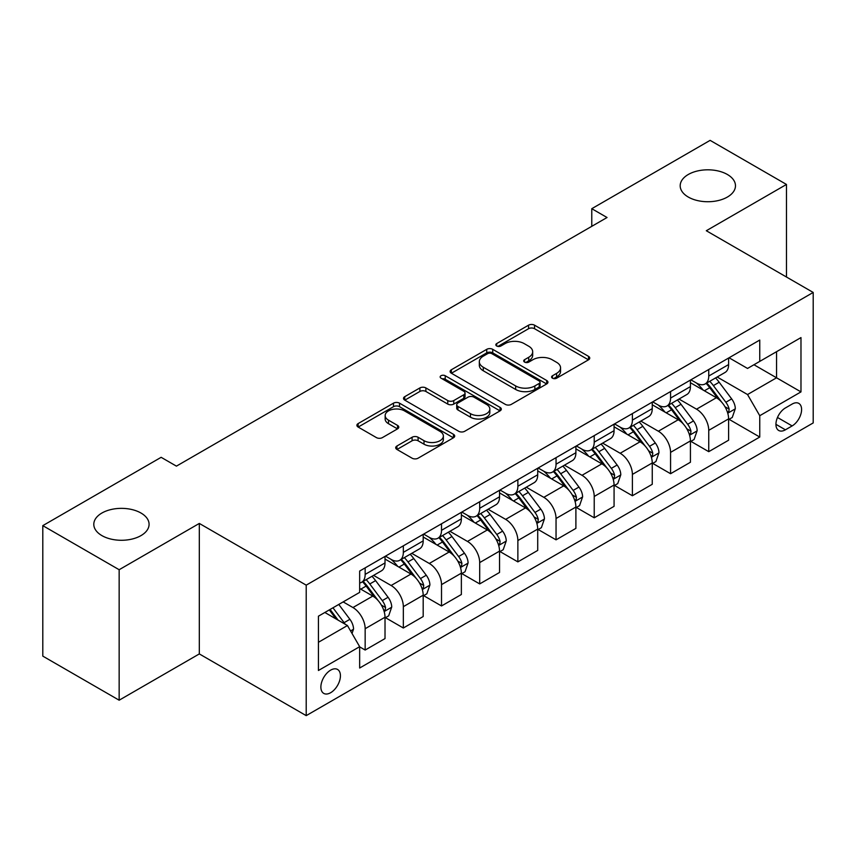 <?xml version="1.0" encoding="UTF-8"?>
<svg xmlns="http://www.w3.org/2000/svg" width="856" height="856" viewBox="0 0 856 856"><rect width="100%" height="100%" fill="white"/><g stroke="black" fill="none" stroke-linecap="round" stroke-linejoin="round"><path stroke-width="1.28" d="M552.462 378.192A2.964 1.712 0 0 0 556.657 378.192L588.511 359.809A4.237 2.45 0 0 0 589.752 358.075A4.237 2.45 0 0 0 588.511 356.342L534.551 325.184A4.237 2.45 0 0 0 528.559 325.184L496.705 343.577A2.964 1.712 0 0 0 495.838 344.786A2.964 1.712 0 0 0 496.705 346.006A2.964 1.712 0 0 0 500.899 346.006L505.029 343.62A13.568 7.832 0 0 1 524.214 343.62L528.708 346.22A13.568 7.832 0 0 1 532.678 351.752A13.568 7.832 0 0 1 528.708 357.294L524.589 359.67A2.964 1.712 0 0 0 523.712 360.89A2.964 1.712 0 0 0 524.589 362.099A2.964 1.712 0 0 0 528.783 362.099L532.903 359.713A13.568 7.832 0 0 1 552.088 359.713L556.582 362.313A13.568 7.832 0 0 1 560.562 367.855A13.568 7.832 0 0 1 556.582 373.387L552.462 375.773A2.964 1.712 0 0 0 551.596 376.982A2.964 1.712 0 0 0 552.462 378.192L552.462 375.773M140.994 513.033A27.638 15.964 0 0 0 110.863 509.577A27.638 15.964 0 0 0 93.796 524.321A27.638 15.964 0 0 0 101.896 535.599A27.638 15.964 0 0 0 132.017 539.066A27.638 15.964 0 0 0 149.083 524.321A27.638 15.964 0 0 0 140.994 513.033M727.375 174.485A27.638 15.964 0 0 0 697.255 171.029A27.638 15.964 0 0 0 680.188 185.773A27.638 15.964 0 0 0 688.288 197.051A27.638 15.964 0 0 0 718.409 200.518A27.638 15.964 0 0 0 735.475 185.773A27.638 15.964 0 0 0 727.375 174.485M330.651 692.707A13.824 7.982 120 0 0 339.682 680.531A13.824 7.982 120 0 0 337.564 669.456A13.824 7.982 120 0 0 330.651 670.141A13.824 7.982 120 0 0 321.621 682.318A13.824 7.982 120 0 0 323.739 693.392A13.824 7.982 120 0 0 330.651 692.707M396.949 445.997A4.237 2.45 0 0 0 395.707 447.731A4.237 2.45 0 0 0 396.949 449.454L412.089 458.195A4.237 2.45 0 0 0 418.092 458.195L453.466 437.78A4.237 2.45 0 0 0 454.707 436.046A4.237 2.45 0 0 0 453.466 434.313L399.506 403.165A4.237 2.45 0 0 0 393.503 403.165L358.129 423.581A4.237 2.45 0 0 0 356.888 425.314A4.237 2.45 0 0 0 358.129 427.048L376.415 437.598A4.237 2.45 0 0 0 382.418 437.598L397.548 428.867A4.237 2.45 0 0 0 398.789 427.133A4.237 2.45 0 0 0 397.548 425.4L388.485 420.168A11.342 6.548 0 0 1 385.157 415.535A11.342 6.548 0 0 1 392.166 409.489A11.342 6.548 0 0 1 404.524 410.901L440.048 431.413A11.342 6.548 0 0 1 443.365 436.046A11.342 6.548 0 0 1 436.367 442.092A11.342 6.548 0 0 1 424.009 440.68L418.092 437.255A4.237 2.45 0 0 0 412.089 437.255L396.949 445.997L396.949 449.454M199.32 523.433L119.155 569.722L42.8 525.638L42.8 656.124L119.155 700.208L199.32 653.92L306.213 715.637L306.213 585.151L199.32 523.433L199.32 653.92M786.471 277.023L786.471 184.447L706.307 230.735L813.2 292.452L306.213 585.151M786.471 184.447L710.127 140.363L591.774 208.693L591.774 226.326M42.8 525.638L161.142 457.318L176.422 466.135L607.043 217.51L591.774 208.693M505.329 404.374A4.237 2.45 0 0 0 511.321 404.374L546.695 383.948A4.237 2.45 0 0 0 547.936 382.215A4.237 2.45 0 0 0 546.695 380.492L492.735 349.334A4.237 2.45 0 0 0 486.732 349.334L451.358 369.76A4.237 2.45 0 0 0 450.117 371.483A4.237 2.45 0 0 0 451.358 373.216L505.329 404.374M442.21 378.834A2.964 1.712 0 0 1 445.216 379.251L445.216 375.731L500.075 407.403A4.237 2.45 0 0 1 501.316 409.136A4.237 2.45 0 0 1 500.075 410.859L464.701 431.285A4.237 2.45 0 0 1 458.709 431.285L404.749 400.127L404.749 396.67A4.237 2.45 0 0 0 403.508 398.404A4.237 2.45 0 0 0 404.749 400.127M404.749 396.67L419.889 387.929A4.237 2.45 0 0 1 425.881 387.929L447.763 400.565A4.237 2.45 0 0 0 453.766 400.565L463.802 394.766A4.237 2.45 0 0 0 465.043 393.032A4.237 2.45 0 0 0 463.802 391.299L441.022 378.149A2.964 1.712 0 0 1 440.155 376.94A2.964 1.712 0 0 1 441.985 375.356A2.964 1.712 0 0 1 445.216 375.731M792.132 404.064L785.412 407.948A13.386 7.725 120 0 0 776.66 419.74A13.386 7.725 120 0 0 778.714 430.472A13.386 7.725 120 0 0 785.412 429.808L792.132 425.924A13.386 7.725 120 0 0 800.874 414.133A13.386 7.725 120 0 0 798.819 403.401A13.386 7.725 120 0 0 792.132 404.064M306.213 715.637L813.2 422.928L813.2 292.452M729.055 357.776L747.534 368.444L759.754 361.393L759.754 340.057L359.659 571.048L359.659 592.384L318.432 616.181L318.432 670.494L359.659 646.687L359.659 668.022L759.754 437.041L759.754 415.706L747.534 394.541L717.168 377.015M759.754 361.393L800.981 337.585L800.981 391.898L759.754 415.706M119.155 569.722L119.155 700.208M753.954 364.742L776.553 377.796L776.553 351.698L800.981 337.585M747.534 394.541L776.553 377.796L800.981 391.898M318.432 642.278L347.45 625.533L324.852 612.479M359.659 646.869L365.159 650.046L365.159 628.711A17.28 9.972 -120 0 0 352.95 607.546L343.17 601.907M365.159 650.046L385.018 638.576L385.018 617.24A17.28 9.972 -120 0 0 372.799 596.086L359.659 588.5M385.468 617.69L403.337 628.004L403.337 606.669A17.28 9.972 -120 0 0 391.117 585.504L373.58 575.382M403.337 628.004L423.185 616.534L423.185 595.198A17.28 9.972 -120 0 0 410.976 574.044L385.018 559.054M423.645 595.648L441.514 605.962L441.514 584.627A17.28 9.972 -120 0 0 429.295 563.462L411.757 553.34M441.514 605.962L461.363 594.503L461.363 573.167A17.28 9.972 -120 0 0 449.154 552.002L423.185 537.012M461.823 573.606L479.692 583.92L479.692 562.585A17.28 9.972 -120 0 0 467.472 541.42L449.935 531.298M479.692 583.92L499.54 572.461L499.54 551.125A17.28 9.972 -120 0 0 487.321 529.96L461.363 514.97M500 551.564L517.869 561.878L517.869 540.543A17.28 9.972 -120 0 0 505.65 519.378L488.113 509.256M517.869 561.878L537.718 550.419L537.718 529.083A17.28 9.972 -120 0 0 525.498 507.918L499.54 492.928M538.178 529.522L556.047 539.836L556.047 518.501A17.28 9.972 -120 0 0 543.827 497.336L526.29 487.214M556.047 539.836L575.895 528.377L575.895 507.041A17.28 9.972 -120 0 0 563.676 485.876L537.718 470.896M576.356 507.48L594.225 517.794L594.225 496.459A17.28 9.972 -120 0 0 582.005 475.305L564.468 465.172M594.225 517.794L614.073 506.335L614.073 484.999A17.28 9.972 -120 0 0 601.854 463.834L575.895 448.854M614.533 485.438L632.391 495.752L632.391 474.417A17.28 9.972 -120 0 0 620.183 453.263L602.635 443.13M632.391 495.752L652.251 484.293L652.251 462.957A17.28 9.972 -120 0 0 640.031 441.803L614.073 426.812M652.711 463.396L670.569 473.71L670.569 452.375A17.28 9.972 -120 0 0 658.36 431.221L640.812 421.088M670.569 473.71L690.428 462.251L690.428 440.915A17.28 9.972 -120 0 0 678.209 419.761L652.251 404.77M690.878 441.354L708.747 451.668L708.747 430.333A17.28 9.972 -120 0 0 696.538 409.179L678.99 399.046M708.747 451.668L728.606 440.209L728.606 418.873A17.28 9.972 -120 0 0 716.386 397.719L690.428 382.728M690.878 379.818L696.538 383.081A17.28 9.972 -120 0 0 705.173 383.937A17.28 9.972 -120 0 0 708.747 376.03L708.747 369.503M652.711 401.86L658.36 405.123A17.28 9.972 -120 0 0 666.995 405.979A17.28 9.972 -120 0 0 670.569 398.072L670.569 391.545M614.533 423.902L620.183 427.165A17.28 9.972 -120 0 0 628.818 428.021A17.28 9.972 -120 0 0 632.391 420.114L632.391 413.587M576.356 445.944L582.005 449.207A17.28 9.972 -120 0 0 590.64 450.063A17.28 9.972 -120 0 0 594.225 442.145L594.225 435.629M538.178 467.986L543.827 471.249A17.28 9.972 -120 0 0 552.462 472.095A17.28 9.972 -120 0 0 556.047 464.187L556.047 457.671M500 490.028L505.65 493.281A17.28 9.972 -120 0 0 514.285 494.137A17.28 9.972 -120 0 0 517.869 486.229L517.869 479.702M461.823 512.059L467.472 515.323A17.28 9.972 -120 0 0 476.118 516.179A17.28 9.972 -120 0 0 479.692 508.271L479.692 501.744M423.645 534.101L429.295 537.365A17.28 9.972 -120 0 0 437.94 538.221A17.28 9.972 -120 0 0 441.514 530.313L441.514 523.786M385.468 556.143L391.117 559.407A17.28 9.972 -120 0 0 399.763 560.263A17.28 9.972 -120 0 0 403.337 552.355L403.337 545.828M729.055 419.312L759.754 437.041M705.173 383.937L725.021 372.478A17.28 9.972 -120 0 0 728.606 364.57L728.606 358.043M666.995 405.979L686.844 394.52A17.28 9.972 -120 0 0 690.428 386.602L690.428 380.085M628.818 428.021L648.666 416.562A17.28 9.972 -120 0 0 652.251 408.644L652.251 402.127M590.64 450.063L610.488 438.593A17.28 9.972 -120 0 0 614.073 430.686L614.073 424.169M552.462 472.095L572.322 460.635A17.28 9.972 -120 0 0 575.895 452.728L575.895 446.201M514.285 494.137L534.144 482.677A17.28 9.972 -120 0 0 537.718 474.77L537.718 468.243M476.118 516.179L495.966 504.719A17.28 9.972 -120 0 0 499.54 496.812L499.54 490.285M437.94 538.221L457.789 526.761A17.28 9.972 -120 0 0 461.363 518.854L461.363 512.327M399.763 560.263L419.611 548.803A17.28 9.972 -120 0 0 423.185 540.896L423.185 534.369M359.659 583A17.28 9.972 -120 0 0 361.585 582.305L381.434 570.845A17.28 9.972 -120 0 0 385.018 562.938L385.018 556.411M361.585 582.305A17.28 9.972 -120 0 0 365.159 574.397L365.159 567.87M347.45 625.533L359.659 646.687M553.65 378.609L556.582 376.918A13.568 7.832 0 0 0 560.562 371.376L560.562 367.855M532.678 351.752L532.678 355.283A13.568 7.832 0 0 1 528.708 360.825L525.766 362.516M588.457 359.841L534.551 328.715A4.237 2.45 0 0 0 528.559 328.715L497.892 346.423M546.642 383.98L492.735 352.865A4.237 2.45 0 0 0 486.732 352.865L451.422 373.248M539.194 383.435A2.964 1.712 0 0 0 540.072 382.215A2.964 1.712 0 0 0 539.194 381.006L491.836 353.656A2.964 1.712 0 0 0 487.642 353.656L483.287 356.171A13.568 7.832 0 0 0 479.317 361.703A13.568 7.832 0 0 0 483.287 367.245L515.665 385.938A13.568 7.832 0 0 0 534.85 385.938L539.194 383.435L539.194 386.955A2.964 1.712 0 0 0 540.072 385.746L540.072 382.215M479.317 361.703L479.317 365.234A13.568 7.832 0 0 0 483.287 370.776L483.287 367.245M539.194 386.955L534.85 389.469A13.568 7.832 0 0 1 515.665 389.469L483.287 370.776M404.802 400.159L419.889 391.46L419.889 387.929M465.043 393.032L465.043 396.563A4.237 2.45 0 0 1 463.802 398.297L453.766 404.086A4.237 2.45 0 0 1 447.763 404.086L425.881 391.46A4.237 2.45 0 0 0 419.889 391.46M445.216 379.251L500.022 410.891M470.479 413.673A11.342 6.548 0 0 0 482.838 415.096A11.342 6.548 0 0 0 489.835 409.04A11.342 6.548 0 0 0 486.508 404.417L473.999 397.184A4.237 2.45 0 0 0 467.997 397.184L457.96 402.983A4.237 2.45 0 0 0 456.719 404.717A4.237 2.45 0 0 0 457.96 406.45L470.479 413.673L470.479 417.204A11.342 6.548 0 0 0 482.838 418.616A11.342 6.548 0 0 0 489.835 412.571L489.835 409.04M456.719 404.717L456.719 408.248A4.237 2.45 0 0 0 457.96 409.971L457.96 406.45M470.479 417.204L457.96 409.971M443.365 436.046L443.365 439.567A11.342 6.548 0 0 1 436.367 445.623A11.342 6.548 0 0 1 424.009 444.2L418.092 440.786A4.237 2.45 0 0 0 412.089 440.786L397.013 449.486M385.157 415.535L385.157 419.065A11.342 6.548 0 0 0 388.485 423.688L388.485 420.168M397.494 428.899L388.485 423.688M453.402 437.812L399.506 406.686A4.237 2.45 0 0 0 393.503 406.686L358.183 427.08M728.606 419.579L732.265 417.461L735.315 408.644A11.449 6.613 -120 0 0 731.666 398.896L719.19 382.247A33.042 19.078 -120 0 0 715.584 377.924M703.172 390.09A33.042 19.078 -120 0 0 696.41 383.007M727.557 412.571L728.884 411.137L729.141 409.136A11.449 6.613 -120 0 0 725.867 402.256L713.38 385.596A33.042 19.078 -120 0 0 709.774 381.273M706.703 383.049A27.424 15.836 60 0 1 711.208 388.175L721.769 402.267M706.114 383.392A33.042 19.078 60 0 1 709.72 387.715L718.013 398.789M690.428 441.621L694.088 439.502L697.137 430.686A11.449 6.613 -120 0 0 693.488 420.938L681.012 404.289A33.042 19.078 -120 0 0 677.406 399.966M664.994 412.132A33.042 19.078 -120 0 0 658.232 405.049M689.38 434.613L690.717 433.179L690.963 431.178A11.449 6.613 -120 0 0 687.689 424.298L675.213 407.638A33.042 19.078 -120 0 0 671.607 403.315M668.525 405.091A27.424 15.836 60 0 1 673.03 410.206L683.591 424.309M667.937 405.434A33.042 19.078 60 0 1 671.543 409.746L679.835 420.82M652.251 463.663L655.91 461.545L658.97 452.728A11.449 6.613 -120 0 0 655.311 442.98L642.835 426.32A33.042 19.078 -120 0 0 639.229 422.008M626.817 434.174A33.042 19.078 -120 0 0 620.054 427.091M651.202 456.655L652.54 455.21L652.786 453.22A11.449 6.613 -120 0 0 649.511 446.329L637.035 429.68A33.042 19.078 -120 0 0 633.429 425.357M630.348 427.133A27.424 15.836 60 0 1 634.852 432.248L645.413 446.351M629.759 427.476A33.042 19.078 60 0 1 633.365 431.788L641.668 442.862M614.073 485.705L617.732 483.587L620.793 474.77A11.449 6.613 -120 0 0 617.133 465.022L604.657 448.362A33.042 19.078 -120 0 0 601.051 444.05M588.639 456.205A33.042 19.078 -120 0 0 581.877 449.133M613.024 478.697L614.362 477.252L614.608 475.262A11.449 6.613 -120 0 0 611.334 468.371L598.858 451.711A33.042 19.078 -120 0 0 595.252 447.399M592.17 449.175A27.424 15.836 60 0 1 596.675 454.29L607.236 468.393M591.582 449.518A33.042 19.078 60 0 1 595.188 453.83L603.491 464.904M575.895 507.747L579.566 505.629L582.615 496.812A11.449 6.613 -120 0 0 578.956 487.064L566.479 470.404A33.042 19.078 -120 0 0 562.874 466.092M550.462 478.247A33.042 19.078 -120 0 0 543.699 471.175M574.858 500.739L576.184 499.294L576.43 497.304A11.449 6.613 -120 0 0 573.156 490.413L560.68 473.753A33.042 19.078 -120 0 0 557.074 469.441M554.003 471.217A27.424 15.836 60 0 1 558.497 476.332L569.058 490.435M553.404 471.56A33.042 19.078 60 0 1 557.01 475.872L565.313 486.946M537.718 529.789L541.388 527.671L544.437 518.854A11.449 6.613 -120 0 0 540.789 509.106L528.302 492.446A33.042 19.078 -120 0 0 524.696 488.134M512.284 500.289A33.042 19.078 -120 0 0 505.522 493.216M536.68 522.77L538.007 521.336L538.253 519.335A11.449 6.613 -120 0 0 534.979 512.455L522.502 495.795A33.042 19.078 -120 0 0 518.897 491.483M515.826 493.259A27.424 15.836 60 0 1 520.32 498.374L530.88 512.466M515.237 493.591A33.042 19.078 60 0 1 518.832 497.914L527.135 508.988M499.54 551.831L503.21 549.712L506.26 540.896A11.449 6.613 -120 0 0 502.611 531.148L490.124 514.488A33.042 19.078 -120 0 0 486.518 510.176M474.117 522.331A33.042 19.078 -120 0 0 467.344 515.259M498.502 544.812L499.829 543.378L500.086 541.377A11.449 6.613 -120 0 0 496.801 534.497L484.325 517.837A33.042 19.078 -120 0 0 480.719 513.525M477.648 515.301A27.424 15.836 60 0 1 482.153 520.416L492.714 534.508M477.06 515.633A33.042 19.078 60 0 1 480.665 519.956L488.958 531.03M461.363 573.862L465.033 571.755L468.082 562.938A11.449 6.613 -120 0 0 464.434 553.19L451.957 536.53A33.042 19.078 -120 0 0 448.351 532.207M435.939 544.373A33.042 19.078 -120 0 0 429.177 537.29M460.325 566.854L461.651 565.42L461.908 563.419A11.449 6.613 -120 0 0 458.623 556.539L446.147 539.879A33.042 19.078 -120 0 0 442.541 535.567M439.47 537.333A27.424 15.836 60 0 1 443.975 542.458L454.536 556.55M438.882 537.675A33.042 19.078 60 0 1 442.488 541.998L450.78 553.072M423.185 595.904L426.855 593.797L429.905 584.98A11.449 6.613 -120 0 0 426.256 575.232L413.78 558.572A33.042 19.078 -120 0 0 410.174 554.249M397.762 566.415A33.042 19.078 -120 0 0 390.999 559.332M422.147 588.896L423.474 587.462L423.731 585.461A11.449 6.613 -120 0 0 420.457 578.581L407.97 561.921A33.042 19.078 -120 0 0 404.364 557.598M401.293 559.375A27.424 15.836 60 0 1 405.798 564.5L416.358 578.592M400.704 559.717A33.042 19.078 60 0 1 404.31 564.04L412.603 575.114M385.018 617.946L388.678 615.838L391.727 607.011A11.449 6.613 -120 0 0 388.078 597.274L375.602 580.614A33.042 19.078 -120 0 0 371.996 576.291M383.97 610.938L385.296 609.504L385.553 607.503A11.449 6.613 -120 0 0 382.279 600.623L369.792 583.963A33.042 19.078 -120 0 0 366.186 579.64M363.115 581.417A27.424 15.836 60 0 1 367.62 586.542L378.181 600.634M362.527 581.759A33.042 19.078 60 0 1 366.133 586.082L374.425 597.156M352.03 633.461L353.549 629.053A11.449 6.613 -120 0 0 349.901 619.316L338.762 604.443M345.139 624.195A11.449 6.613 -120 0 0 344.101 622.665L332.963 607.792M330.095 609.451L338.099 620.129M329.303 609.911L336.087 618.974M352.95 607.546L372.799 596.086M391.117 585.504L410.976 574.044M429.295 563.462L449.154 552.002M467.472 541.42L487.321 529.96M505.65 519.378L525.498 507.918M543.827 497.336L563.676 485.876M582.005 475.305L601.854 463.834M620.183 453.263L640.031 441.803M658.36 431.221L678.209 419.761M696.538 409.179L716.386 397.719M708.747 376.03L728.606 364.57M708.747 430.333L728.606 418.873M670.569 452.375L690.428 440.915M670.569 398.072L690.428 386.602M632.391 474.417L652.251 462.957M632.391 420.114L652.251 408.644M594.225 496.459L614.073 484.999M594.225 442.145L614.073 430.686M556.047 518.501L575.895 507.041M556.047 464.187L575.895 452.728M517.869 540.543L537.718 529.083M517.869 486.229L537.718 474.77M479.692 562.585L499.54 551.125M479.692 508.271L499.54 496.812M441.514 584.627L461.363 573.167M441.514 530.313L461.363 518.854M403.337 606.669L423.185 595.198M403.337 552.355L423.185 540.896M365.159 628.711L385.018 617.24M365.159 574.397L385.018 562.938M777.483 417.471L792.132 425.924M775.943 424.341L785.412 429.808M556.582 376.918L556.582 373.387M524.589 362.099L524.589 359.67M528.708 360.825L528.708 357.294M496.705 346.006L496.705 343.577M528.559 328.715L528.559 325.184M534.551 328.715L534.551 325.184M588.511 359.809L588.511 356.342M451.358 373.216L451.358 369.76M486.732 352.865L486.732 349.334M492.735 352.865L492.735 349.334M546.695 383.948L546.695 380.492M515.665 389.469L515.665 385.938M534.85 389.469L534.85 385.938M425.881 391.46L425.881 387.929M447.763 404.086L447.763 400.565M453.766 404.086L453.766 400.565M463.802 398.297L463.802 394.766M500.075 410.859L500.075 407.403M412.089 440.786L412.089 437.255M418.092 440.786L418.092 437.255M424.009 444.2L424.009 440.68M397.548 428.867L397.548 425.4M358.129 427.048L358.129 423.581M393.503 406.686L393.503 403.165M399.506 406.686L399.506 403.165M453.466 437.78L453.466 434.313M727.75 413.202L735.24 408.868M713.38 385.596L719.19 382.247M704.381 390.785L709.72 387.715M725.867 402.256L731.666 398.896M724.957 406.718L729.141 409.136M689.572 435.244L697.062 430.91M675.213 407.638L681.012 404.289M666.214 412.827L671.543 409.746M687.689 424.298L693.488 420.938M686.78 428.76L690.963 431.178M651.395 457.275L658.895 452.952M637.035 429.68L642.835 426.32M628.037 434.869L633.365 431.788M649.511 446.329L655.311 442.98M648.602 450.802L652.786 453.22M613.217 479.317L620.718 474.994M598.858 451.711L604.657 448.362M589.859 456.911L595.188 453.83M611.334 468.371L617.133 465.022M610.424 472.844L614.608 475.262M575.039 501.359L582.54 497.036M560.68 473.753L566.479 470.404M551.681 478.953L557.01 475.872M573.156 490.413L578.956 487.064M572.247 494.886L576.43 497.304M536.862 523.401L544.363 519.078M522.502 495.795L528.302 492.446M513.504 500.995L518.832 497.914M534.979 512.455L540.789 509.106M534.08 516.928L538.253 519.335M498.684 545.443L506.185 541.11M484.325 517.837L490.124 514.488M475.326 523.037L480.665 519.956M496.801 534.497L502.611 531.148M495.902 538.97L500.086 541.377M460.507 567.485L468.007 563.152M446.147 539.879L451.957 536.53M437.149 545.079L442.488 541.998M458.623 556.539L464.434 553.19M457.725 561.012L461.908 563.419M422.34 589.527L429.83 585.194M407.97 561.921L413.78 558.572M398.971 567.121L404.31 564.04M420.457 578.581L426.256 575.232M419.547 583.054L423.731 585.461M384.162 611.569L391.652 607.236M369.792 583.963L375.602 580.614M360.793 589.153L366.133 586.082M382.279 600.623L388.078 597.274M381.369 605.085L385.553 607.503M350.575 630.958L353.475 629.278M344.101 622.665L349.901 619.316"/></g></svg>
